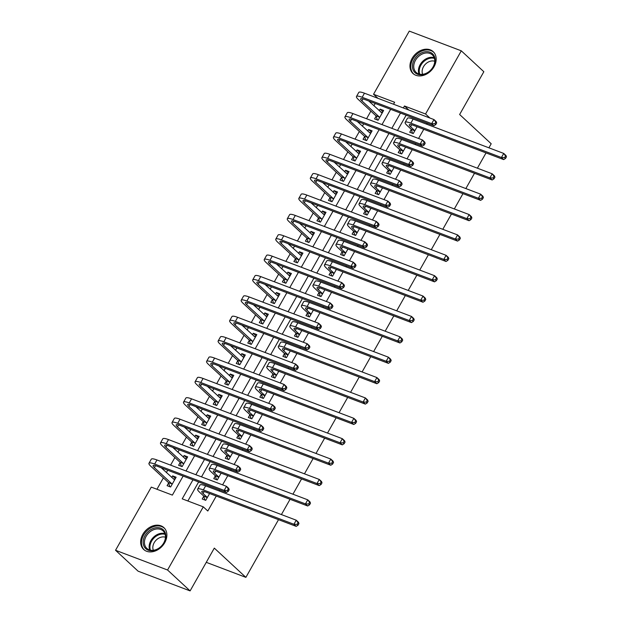 <?xml version="1.0" encoding="UTF-8"?>
<svg xmlns="http://www.w3.org/2000/svg" width="622" height="622" viewBox="0 0 622 622"><rect width="100%" height="100%" fill="white"/><g stroke="black" fill="none" stroke-linecap="round" stroke-linejoin="round"><path stroke-width="0.93" d="M434.032 66.725A14.881 11.375 132.8 0 1 412.954 73.482A14.881 11.375 132.8 0 1 412.106 58.406A14.881 11.375 132.8 0 1 433.184 51.649A14.881 11.375 132.8 0 1 434.032 66.725M164.737 542.703A14.881 11.375 132.8 0 1 143.659 549.459A14.881 11.375 132.8 0 1 142.803 534.384A14.881 11.375 132.8 0 1 163.889 527.627A14.881 11.375 132.8 0 1 164.737 542.703M278.524 519.665L245.884 577.364L214.31 548.114L190.107 590.9L138.092 571.175L115.544 550.276L151.286 487.112L172.372 495.112L183.132 476.079M375.214 103.462L373.9 105.787M370.883 111.128L366.568 118.748M363.683 123.84L362.369 126.165M359.353 131.499L355.038 139.126M352.161 144.218L350.847 146.535M347.822 151.877L343.515 159.496M340.631 164.589L339.317 166.914M336.3 172.255L331.985 179.875M329.1 184.967L327.786 187.292M324.77 192.626L320.454 200.253M317.578 205.346L316.256 207.67M313.239 213.004L308.924 220.623M306.047 225.716L304.733 228.041M301.709 233.382L297.402 241.002M294.517 246.094L293.203 248.419M290.186 253.753L285.871 261.38M282.987 266.473L281.673 268.797M278.656 274.131L274.341 281.758M271.464 286.843L270.15 289.168M267.126 294.509L262.818 302.129M259.934 307.221L258.62 309.546M255.603 314.88L251.288 322.507M248.403 327.6L247.089 329.924M244.073 335.258L239.758 342.885M236.881 347.97L235.559 350.295M232.542 355.636L228.227 363.256M225.351 368.348L224.037 370.673M221.012 376.015L216.705 383.634M213.82 388.727L212.506 391.051M209.49 396.385L205.174 404.012M202.29 409.097L200.976 411.422M197.959 416.763L193.644 424.383M190.767 429.475L189.453 431.8M186.429 437.142L182.122 444.761M179.237 449.854L177.923 452.178M174.906 457.512L170.591 465.139M167.707 470.232L166.393 472.557M163.376 477.89L156.946 489.257M377.896 98.299L373.542 94.264L409.284 31.1L461.291 50.825L425.557 113.997L404.471 105.997L403.359 107.956M168.585 483.014L167.085 485.673L170.599 487.003L176.127 477.222L172.613 475.892L171.719 477.486M180.116 462.636L178.607 465.295L182.122 466.632L187.657 456.851L184.143 455.514L183.241 457.108M191.638 442.265L190.138 444.924L193.652 446.254L199.188 436.473L195.673 435.143L194.772 436.73M203.169 421.887L201.668 424.546L205.182 425.876L210.71 416.095L207.196 414.765L206.302 416.359M214.699 401.509L213.19 404.168L216.705 405.505L222.241 395.724L218.726 394.387L217.824 395.981M226.229 381.138L224.721 383.797L228.235 385.127L233.771 375.346L230.257 374.016L229.355 375.602M237.752 360.76L236.251 363.419L239.765 364.749L245.301 354.968L241.787 353.638L240.885 355.232M249.282 340.382L247.781 343.041L251.296 344.378L256.824 334.597L253.309 333.26L252.415 334.854M260.812 320.003L259.304 322.662L262.818 324L268.354 314.219L264.84 312.889L263.938 314.475M272.343 299.633L270.834 302.292L274.349 303.622L279.884 293.841L276.37 292.511L275.468 294.097M283.865 279.255L282.365 281.914L285.879 283.251L291.407 273.47L287.893 272.133L286.999 273.727M295.396 258.876L293.887 261.535L297.402 262.873L302.937 253.092L299.423 251.755L298.521 253.348M306.926 238.506L305.418 241.165L308.932 242.494L314.468 232.714L310.953 231.384L310.051 232.97M318.448 218.128L316.948 220.787L320.462 222.116L325.998 212.343L322.484 211.006L321.582 212.6M329.979 197.749L328.478 200.408L331.993 201.746L337.521 191.965L334.006 190.627L333.112 192.221M341.509 177.379L340.001 180.038L343.515 181.367L349.051 171.586L345.537 170.257L344.635 171.843M353.039 157.001L351.531 159.66L355.045 160.989L360.581 151.208L357.067 149.879L356.165 151.473M364.562 136.622L363.061 139.281L366.576 140.619L372.104 130.838L368.589 129.5L367.695 131.094M376.092 116.252L374.584 118.911L378.098 120.24L383.634 110.459L380.12 109.13L379.218 110.716M192.975 479.811L182.207 498.844L203.293 506.844L207.802 511.02L216.269 496.053M219.154 490.96L219.722 489.957M222.598 484.865L227.8 475.674M230.676 470.59L231.244 469.579M234.129 464.494L239.33 455.304M242.207 450.211L242.774 449.208M245.659 444.116L250.853 434.926M253.737 429.833L254.305 428.83M257.181 423.738L262.383 414.547M265.26 409.463L265.835 408.452M268.712 403.359L273.913 394.177M276.79 389.084L277.358 388.081M280.242 382.989L285.436 373.799M288.32 368.706L288.888 367.703M291.772 362.61L296.966 353.42M299.851 348.336L300.418 347.325M303.295 342.232L308.496 333.05M311.373 327.957L311.941 326.954M314.825 321.862L320.027 312.672M322.904 307.579L323.471 306.576M326.356 301.483L331.549 292.293M334.434 287.201L335.001 286.198M337.878 281.105L343.08 271.923M345.956 266.83L346.532 265.819M349.408 260.735L354.61 251.545M357.487 246.452L358.054 245.449M360.939 240.356L366.133 231.166M369.017 226.074L369.585 225.071M372.469 219.978L377.663 210.788M380.547 205.703L381.115 204.692M383.992 199.608L389.193 190.418M392.07 185.325L392.637 184.322M395.522 179.229L400.723 170.039M403.6 164.947L404.168 163.944M407.052 158.851L412.246 149.661M415.131 144.576L415.698 143.565M418.575 138.481L423.776 129.29M426.653 124.198L427.228 123.195M406.143 115.194L397.489 130.48M394.612 135.573L385.967 150.851M383.082 155.943L374.436 171.229M371.559 176.321L362.906 191.607M360.029 196.7L351.383 211.985M348.499 217.07L339.853 232.356M336.968 237.448L328.323 252.734M325.446 257.827L316.792 273.112M313.916 278.197L305.27 293.483M302.385 298.576L293.74 313.861M290.863 318.954L282.209 334.239M279.332 339.332L270.687 354.61M267.802 359.703L259.156 374.988M256.272 380.081L247.626 395.367M244.749 400.459L236.096 415.737M233.219 420.83L224.573 436.115M221.689 441.208L213.043 456.494M210.166 461.586L201.512 476.872M198.636 481.957L187.867 500.99M203.728 496.34L202.22 498.999L205.734 500.337L209.591 493.518M215.259 475.97L213.75 478.629L217.265 479.959L221.121 473.148M226.781 455.592L225.281 458.251L228.795 459.588L232.651 452.769M238.312 435.213L236.811 437.872L240.325 439.21L244.182 432.391M249.842 414.843L248.333 417.502L251.848 418.831L255.704 412.021M261.372 394.465L259.864 397.124L263.378 398.453L267.235 391.642M272.895 374.086L271.394 376.745L274.908 378.083L278.765 371.264M284.425 353.716L282.917 356.375L286.431 357.704L290.287 350.894M295.955 333.338L294.447 335.997L297.961 337.326L301.818 330.515M307.478 312.959L305.977 315.618L309.492 316.956L313.348 310.137M319.008 292.589L317.508 295.248L321.022 296.577L324.878 289.759M330.539 272.211L329.03 274.87L332.545 276.199L336.401 269.388M342.069 251.832L340.561 254.491L344.075 255.829L347.931 249.01M353.591 231.462L352.091 234.121L355.605 235.45L359.462 228.632M365.122 211.083L363.613 213.743L367.128 215.072L370.984 208.261M376.652 190.705L375.144 193.364L378.658 194.702L382.514 187.883M388.175 170.327L386.674 172.986L390.188 174.323L394.045 167.505M399.705 149.956L398.204 152.615L401.719 153.945L405.575 147.134M411.235 129.578L409.727 132.237L413.241 133.575L417.098 126.756M461.291 50.825L483.838 71.724L459.635 114.51L491.201 143.768L488.908 147.811M486.031 152.903L477.385 168.189M474.5 173.281L465.855 188.559M462.97 193.652L454.324 208.938M451.448 214.03L442.794 229.316M439.917 234.408L431.271 249.694M428.387 254.779L419.741 270.065M416.857 275.157L408.211 290.443M405.334 295.536L396.688 310.821M393.804 315.906L385.158 331.192M382.273 336.284L373.628 351.57M370.751 356.663L362.097 371.948M359.221 377.041L350.575 392.319M347.69 397.411L339.044 412.697M336.16 417.79L327.514 433.075M324.637 438.168L315.992 453.446M313.107 458.538L304.461 473.824M301.577 478.917L292.931 494.202M290.054 499.295L281.401 514.581M206.263 562.335L245.884 577.364M190.107 590.9L167.559 570.009L115.544 550.276M429.903 118.025L425.557 113.997M203.293 506.844L167.559 570.009M400.482 113.049L391.837 128.334M388.952 133.427L380.306 148.705M377.422 153.797L368.776 169.083M365.899 174.176L357.246 189.461M354.369 194.554L345.723 209.832M342.839 214.924L334.193 230.21M331.316 235.303L322.662 250.588M319.786 255.681L311.14 270.967M308.255 276.051L299.61 291.337M296.725 296.43L288.079 311.715M285.203 316.808L276.549 332.094M273.672 337.178L265.026 352.464M262.142 357.557L253.496 372.842M250.619 377.935L241.966 393.221M239.089 398.305L230.443 413.591M227.559 418.684L218.913 433.969M216.028 439.062L207.383 454.348M204.506 459.44L195.852 474.718M393.524 104.224L394.628 102.265L373.542 94.264M186.017 470.986L194.663 455.701M197.547 450.616L206.193 435.33M209.07 430.237L217.723 414.952M220.6 409.859L229.246 394.573M232.13 389.489L240.776 374.203M243.653 369.11L252.307 353.825M255.183 348.732L263.829 333.446M266.714 328.362L275.359 313.076M278.244 307.983L286.89 292.698M289.766 287.605L298.42 272.319M301.297 267.227L309.943 251.949M312.827 246.856L321.473 231.571M324.35 226.478L333.003 211.192M335.88 206.1L344.526 190.822M347.41 185.729L356.056 170.444M358.941 165.351L367.586 150.065M370.463 144.973L379.117 129.687M381.994 124.602L390.639 109.316M408.817 110.024L404.471 105.997M175.412 478.489L172.613 475.892M382.919 111.719L380.12 109.13M371.396 132.097L368.589 129.5M359.866 152.476L357.067 149.879M348.336 172.846L345.537 170.257M336.805 193.224L334.006 190.627M325.283 213.603L322.484 211.006M313.752 233.981L310.953 231.384M302.222 254.351L299.423 251.755M290.699 274.73L287.893 272.133M279.169 295.108L276.37 292.511M267.639 315.478L264.84 312.889M256.108 335.857L253.309 333.26M244.586 356.235L241.787 353.638M233.056 376.605L230.257 374.016M221.525 396.984L218.726 394.387M210.003 417.362L207.196 414.765M198.472 437.732L195.673 435.143M186.942 458.111L184.143 455.514M207.087 497.235L203.067 493.51A9.54 1.819 29.5 0 1 201.792 491.481A9.54 1.819 29.5 0 1 205.587 492.002L296.181 526.367L293.926 524.276L203.332 489.911A14.306 2.729 -150.5 0 0 197.64 489.133A14.306 2.729 -150.5 0 0 199.553 492.181L203.573 495.905L207.243 497.678M205.05 500.072L203.573 495.905M297.122 524.377L298.024 525.209L298.949 523.584L298.047 522.744L297.122 524.377L293.926 524.276L296.235 520.202L205.641 485.836A14.306 2.729 -150.5 0 0 199.95 485.059L197.64 489.133M298.047 522.744L296.235 520.202L298.49 522.293L298.949 523.584M298.024 525.209L296.181 526.367M175.023 479.181L173.18 478.839M169.907 486.746L168.43 482.571L171.944 483.908L154.396 467.651A9.54 1.819 29.5 0 1 153.121 465.614A9.54 1.819 29.5 0 1 156.915 466.135L226.424 492.5L224.169 490.416L154.66 464.043A14.306 2.729 -150.5 0 0 148.969 463.266A14.306 2.729 -150.5 0 0 150.882 466.313L168.43 482.571M171.944 483.908L172.1 484.344M174.626 479.889L161.238 467.775M227.364 490.509L228.266 491.349L229.191 489.716L228.29 488.876L227.364 490.509L224.169 490.416L226.478 486.334L156.969 459.969A14.306 2.729 -150.5 0 0 151.278 459.192L148.969 463.266M228.29 488.876L226.478 486.334L228.733 488.425L229.191 489.716M228.266 491.349L226.424 492.5M218.617 476.864L214.598 473.14A9.54 1.819 29.5 0 1 213.323 471.103A9.54 1.819 29.5 0 1 217.117 471.624L307.711 505.989L305.456 503.898L214.862 469.532A14.306 2.729 -150.5 0 0 209.171 468.755A14.306 2.729 -150.5 0 0 211.083 471.803L215.103 475.527L218.773 477.299M216.58 479.702L215.103 475.527M308.652 503.999L309.554 504.839L310.479 503.206L309.577 502.366L308.652 503.999L305.456 503.898L307.758 499.824L217.164 465.458A14.306 2.729 -150.5 0 0 211.472 464.681L209.171 468.755M309.577 502.366L307.758 499.824L310.02 501.915L310.479 503.206M309.554 504.839L307.711 505.989M230.14 456.486L226.12 452.762A9.54 1.819 29.5 0 1 224.853 450.732A9.54 1.819 29.5 0 1 228.639 451.253L319.242 485.619L316.987 483.527L226.385 449.162A14.306 2.729 -150.5 0 0 220.701 448.384A14.306 2.729 -150.5 0 0 222.606 451.432L226.626 455.156L230.295 456.929M228.103 459.324L226.626 455.156M320.182 483.621L321.084 484.46L322.002 482.827L321.1 481.996L320.182 483.621L316.987 483.527L319.288 479.453L228.694 445.088A14.306 2.729 -150.5 0 0 223.003 444.31L220.701 448.384M321.1 481.996L319.288 479.453L321.543 481.537L322.002 482.827M321.084 484.46L319.242 485.619M241.67 436.108L237.651 432.383A9.54 1.819 29.5 0 1 236.376 430.354A9.54 1.819 29.5 0 1 240.17 430.875L330.764 465.24L328.509 463.149L237.915 428.783A14.306 2.729 -150.5 0 0 232.224 428.006A14.306 2.729 -150.5 0 0 234.136 431.054L238.156 434.778L241.826 436.551M239.633 438.945L238.156 434.778M331.705 463.25L332.607 464.082L333.532 462.449L332.63 461.617L331.705 463.25L328.509 463.149L330.818 459.075L240.224 424.709A14.306 2.729 -150.5 0 0 234.533 423.932L232.224 428.006M332.63 461.617L330.818 459.075L333.073 461.166L333.532 462.449M332.607 464.082L330.764 465.24M186.553 458.803L184.703 458.461M181.437 466.368L179.96 462.2L183.474 463.53L165.926 447.272A9.54 1.819 29.5 0 1 164.651 445.243A9.54 1.819 29.5 0 1 168.445 445.756L237.954 472.129L235.699 470.038L166.191 443.673A14.306 2.729 -150.5 0 0 160.499 442.887A14.306 2.729 -150.5 0 0 162.412 445.935L179.96 462.2M183.474 463.53L183.63 463.973M186.149 459.51L172.76 447.397M238.895 470.131L239.797 470.971L240.722 469.338L239.82 468.506L238.895 470.131L235.699 470.038L238.008 465.964L168.492 439.591A14.306 2.729 -150.5 0 0 162.809 438.813L160.499 442.887M239.82 468.506L238.008 465.964L240.263 468.047L240.722 469.338M239.797 470.971L237.954 472.129M198.084 438.424L196.233 438.09M192.96 445.99L191.483 441.822L194.997 443.159L177.457 426.894A9.54 1.819 29.5 0 1 176.181 424.865A9.54 1.819 29.5 0 1 179.968 425.386L249.484 451.751L247.229 449.659L177.713 423.294A14.306 2.729 -150.5 0 0 172.03 422.517A14.306 2.729 -150.5 0 0 173.942 425.565L191.483 441.822M194.997 443.159L195.153 443.595M197.679 439.132L184.291 427.019M250.425 449.76L251.327 450.592L252.244 448.967L251.342 448.128L250.425 449.76L247.229 449.659L249.531 445.585L180.022 419.22A14.306 2.729 -150.5 0 0 174.331 418.443L172.03 422.517M251.342 448.128L249.531 445.585L251.786 447.677L252.244 448.967M251.327 450.592L249.484 451.751M209.606 418.054L207.764 417.712M204.49 425.619L203.013 421.444L206.527 422.781L188.979 406.516A9.54 1.819 29.5 0 1 187.704 404.487A9.54 1.819 29.5 0 1 191.498 405.008L261.015 431.373L258.76 429.281L189.243 402.916A14.306 2.729 -150.5 0 0 183.552 402.139A14.306 2.729 -150.5 0 0 185.465 405.186L203.013 421.444M206.527 422.781L206.683 423.217M209.21 418.754L195.821 406.648M261.955 429.382L262.857 430.214L263.775 428.589L262.873 427.749L261.955 429.382L258.76 429.281L261.061 425.207L191.553 398.842A14.306 2.729 -150.5 0 0 185.861 398.064L183.552 402.139M262.873 427.749L261.061 425.207L263.316 427.298L263.775 428.589M262.857 430.214L261.015 431.373M253.201 415.737L249.181 412.013A9.54 1.819 29.5 0 1 247.906 409.976A9.54 1.819 29.5 0 1 251.7 410.497L342.294 444.862L340.04 442.771L249.445 408.405A14.306 2.729 -150.5 0 0 243.754 407.628A14.306 2.729 -150.5 0 0 245.667 410.675L249.686 414.4L253.356 416.172M251.164 418.575L249.686 414.4M343.235 442.872L344.137 443.704L345.062 442.079L344.16 441.239L343.235 442.872L340.04 442.771L342.349 438.697L251.747 404.331A14.306 2.729 -150.5 0 0 246.063 403.554L243.754 407.628M344.16 441.239L342.349 438.697L344.604 440.788L345.062 442.079M344.137 443.704L342.294 444.862M221.137 397.676L219.294 397.334M216.021 405.241L214.543 401.073L218.058 402.403L200.509 386.145A9.54 1.819 29.5 0 1 199.234 384.108A9.54 1.819 29.5 0 1 203.029 384.629L272.537 411.002L270.282 408.911L200.774 382.538A14.306 2.729 -150.5 0 0 195.083 381.76A14.306 2.729 -150.5 0 0 196.995 384.808L214.543 401.073M218.058 402.403L218.213 402.846M220.74 398.383L207.351 386.27M273.478 409.004L274.38 409.844L275.305 408.211L274.403 407.379L273.478 409.004L270.282 408.911L272.591 404.836L203.075 378.464A14.306 2.729 -150.5 0 0 197.392 377.686L195.083 381.76M274.403 407.379L272.591 404.836L274.846 406.92L275.305 408.211M274.38 409.844L272.537 411.002M164.628 531.483A12.875 9.843 132.8 0 1 159.597 547.827A12.875 9.843 132.8 0 1 144.358 546.94A12.875 9.843 132.8 0 1 149.389 530.589A12.875 9.843 132.8 0 1 164.628 531.483M145.556 546.785A11.927 9.12 -47.2 0 0 146.839 548.379A11.927 9.12 -47.2 0 0 160.686 546.761A11.927 9.12 -47.2 0 0 164.325 532.471A11.927 9.12 -47.2 0 0 163.05 530.885A11.927 9.12 -47.2 0 0 149.202 532.494A11.927 9.12 -47.2 0 0 145.556 546.785M164.791 528.607A14.788 11.305 -47.2 0 0 164.542 528.366A14.788 11.305 -47.2 0 0 147.375 530.364A14.788 11.305 -47.2 0 0 142.858 548.083A14.788 11.305 -47.2 0 0 144.444 550.058A14.788 11.305 -47.2 0 0 144.701 550.291M153.362 550.283A9.392 7.176 132.8 0 1 155.834 540.456A9.392 7.176 132.8 0 1 165.444 537.245M414.299 59.634A12.875 9.843 132.8 0 1 430.012 52.225A12.875 9.843 132.8 0 1 433.277 66.834A12.875 9.843 132.8 0 1 417.564 74.236A12.875 9.843 132.8 0 1 414.299 59.634M433.029 66.982A11.927 9.12 -47.2 0 0 432.344 54.899A11.927 9.12 -47.2 0 0 415.457 60.318A11.927 9.12 -47.2 0 0 416.134 72.393A11.927 9.12 -47.2 0 0 433.029 66.982M422.657 74.298A9.392 7.176 132.8 0 1 423.481 66.733A9.392 7.176 132.8 0 1 434.739 61.267M434.094 52.629A14.788 11.305 -47.2 0 0 433.837 52.388A14.788 11.305 -47.2 0 0 412.899 59.098A14.788 11.305 -47.2 0 0 413.739 74.08A14.788 11.305 -47.2 0 0 414.003 74.306M264.731 395.359L260.711 391.635A9.54 1.819 29.5 0 1 259.436 389.605A9.54 1.819 29.5 0 1 263.23 390.118L353.825 424.484L351.57 422.4L260.976 388.035A14.306 2.729 -150.5 0 0 255.284 387.257A14.306 2.729 -150.5 0 0 257.197 390.305L261.217 394.029L264.886 395.794M262.694 398.197L261.217 394.029M354.765 422.493L355.667 423.333L356.585 421.7L355.683 420.869L354.765 422.493L351.57 422.4L353.871 418.326L263.277 383.961A14.306 2.729 -150.5 0 0 257.586 383.183L255.284 387.257M355.683 420.869L353.871 418.326L356.126 420.41L356.585 421.7M355.667 423.333L353.825 424.484M276.254 374.98L272.234 371.256A9.54 1.819 29.5 0 1 270.959 369.227A9.54 1.819 29.5 0 1 274.753 369.748L365.355 404.113L363.1 402.022L272.498 367.656A14.306 2.729 -150.5 0 0 266.807 366.879A14.306 2.729 -150.5 0 0 268.72 369.927L272.739 373.651L276.409 375.424M274.216 377.818L272.739 373.651M366.296 402.123L367.198 402.955L368.115 401.322L367.213 400.49L366.296 402.123L363.1 402.022L365.402 397.948L274.807 363.582A14.306 2.729 -150.5 0 0 269.116 362.805L266.807 366.879M367.213 400.49L365.402 397.948L367.656 400.039L368.115 401.322M367.198 402.955L365.355 404.113M287.784 354.61L283.764 350.886A9.54 1.819 29.5 0 1 282.489 348.849A9.54 1.819 29.5 0 1 286.283 349.37L376.878 383.735L374.623 381.644L284.029 347.278A14.306 2.729 -150.5 0 0 278.337 346.501A14.306 2.729 -150.5 0 0 280.25 349.548L284.27 353.273L287.939 355.045M285.747 357.448L284.27 353.273M377.818 381.745L378.72 382.577L379.645 380.952L378.744 380.112L377.818 381.745L374.623 381.644L376.932 377.57L286.338 343.204A14.306 2.729 -150.5 0 0 280.646 342.427L278.337 346.501M378.744 380.112L376.932 377.57L379.187 379.661L379.645 380.952M378.72 382.577L376.878 383.735M299.314 334.232L295.294 330.507A9.54 1.819 29.5 0 1 294.019 328.478A9.54 1.819 29.5 0 1 297.814 328.991L388.408 363.357L386.153 361.273L295.559 326.908A14.306 2.729 -150.5 0 0 289.868 326.13A14.306 2.729 -150.5 0 0 291.78 329.17L295.8 332.894L299.47 334.667M297.277 337.07L295.8 332.894M389.349 361.366L390.251 362.206L391.176 360.573L390.274 359.741L389.349 361.366L386.153 361.273L388.455 357.199L297.86 322.826A14.306 2.729 -150.5 0 0 292.169 322.048L289.868 326.13M390.274 359.741L388.455 357.199L390.717 359.283L391.176 360.573M390.251 362.206L388.408 363.357M310.837 313.853L306.817 310.129A9.54 1.819 29.5 0 1 305.55 308.1A9.54 1.819 29.5 0 1 309.336 308.621L399.938 342.986L397.683 340.895L307.081 306.529A14.306 2.729 -150.5 0 0 301.398 305.752A14.306 2.729 -150.5 0 0 303.303 308.8L307.322 312.524L310.992 314.297M308.8 316.691L307.322 312.524M400.879 340.996L401.781 341.828L402.698 340.195L401.796 339.363L400.879 340.996L397.683 340.895L399.985 336.821L309.391 302.455A14.306 2.729 -150.5 0 0 303.699 301.678L301.398 305.752M401.796 339.363L399.985 336.821L402.24 338.912L402.698 340.195M401.781 341.828L399.938 342.986M232.667 377.297L230.816 376.963M227.551 384.863L226.074 380.695L229.588 382.025L212.04 365.767A9.54 1.819 29.5 0 1 210.765 363.738A9.54 1.819 29.5 0 1 214.559 364.259L284.067 390.624L281.813 388.532L212.304 362.167A14.306 2.729 -150.5 0 0 206.613 361.39A14.306 2.729 -150.5 0 0 208.525 364.438L226.074 380.695M229.588 382.025L229.743 382.468M232.263 378.005L218.874 365.892M285.008 388.633L285.91 389.465L286.835 387.833L285.933 387.001L285.008 388.633L281.813 388.532L284.114 384.458L214.606 358.093A14.306 2.729 -150.5 0 0 208.914 357.316L206.613 361.39M285.933 387.001L284.114 384.458L286.377 386.55L286.835 387.833M285.91 389.465L284.067 390.624M244.189 356.927L242.347 356.585M239.073 364.492L237.596 360.317L241.111 361.654L223.562 345.389A9.54 1.819 29.5 0 1 222.287 343.36A9.54 1.819 29.5 0 1 226.081 343.88L295.598 370.245L293.343 368.154L223.827 341.789A14.306 2.729 -150.5 0 0 218.143 341.012A14.306 2.729 -150.5 0 0 220.048 344.059L237.596 360.317M241.111 361.654L241.266 362.09M243.793 357.627L230.404 345.521M296.538 368.255L297.44 369.087L298.358 367.462L297.456 366.622L296.538 368.255L293.343 368.154L295.644 364.08L226.136 337.715A14.306 2.729 -150.5 0 0 220.445 336.937L218.143 341.012M297.456 366.622L295.644 364.08L297.899 366.171L298.358 367.462M297.44 369.087L295.598 370.245M255.72 336.549L253.877 336.207M250.604 344.114L249.127 339.946L252.641 341.276L235.093 325.018A9.54 1.819 29.5 0 1 233.818 322.981A9.54 1.819 29.5 0 1 237.612 323.502L307.12 349.867L304.866 347.784L235.357 321.411A14.306 2.729 -150.5 0 0 229.666 320.633A14.306 2.729 -150.5 0 0 231.578 323.681L249.127 339.946M252.641 341.276L252.796 341.719M255.323 337.256L241.935 325.143M308.061 347.877L308.963 348.717L309.888 347.084L308.986 346.252L308.061 347.877L304.866 347.784L307.175 343.709L237.666 317.337A14.306 2.729 -150.5 0 0 231.975 316.559L229.666 320.633M308.986 346.252L307.175 343.709L309.429 345.793L309.888 347.084M308.963 348.717L307.12 349.867M267.25 316.17L265.4 315.836M262.134 323.735L260.657 319.568L264.171 320.898L246.623 304.64A9.54 1.819 29.5 0 1 245.348 302.611A9.54 1.819 29.5 0 1 249.142 303.124L318.651 329.497L316.396 327.405L246.887 301.04A14.306 2.729 -150.5 0 0 241.196 300.263A14.306 2.729 -150.5 0 0 243.109 303.311L260.657 319.568M264.171 320.898L264.327 321.341M266.846 316.878L253.457 304.764M319.591 327.506L320.493 328.338L321.418 326.705L320.517 325.874L319.591 327.506L316.396 327.405L318.705 323.331L249.189 296.966A14.306 2.729 -150.5 0 0 243.505 296.189L241.196 300.263M320.517 325.874L318.705 323.331L320.96 325.423L321.418 326.705M320.493 328.338L318.651 329.497M278.78 295.792L276.93 295.458M273.657 303.365L272.179 299.19L275.694 300.527L258.153 284.262A9.54 1.819 29.5 0 1 256.878 282.233A9.54 1.819 29.5 0 1 260.665 282.753L330.181 309.118L327.926 307.027L258.41 280.662A14.306 2.729 -150.5 0 0 252.726 279.884A14.306 2.729 -150.5 0 0 254.639 282.932L272.179 299.19M275.694 300.527L275.849 300.962M278.376 296.5L264.988 284.394M331.122 307.128L332.024 307.96L332.941 306.335L332.039 305.495L331.122 307.128L327.926 307.027L330.228 302.953L260.719 276.588A14.306 2.729 -150.5 0 0 255.028 275.81L252.726 279.884M332.039 305.495L330.228 302.953L332.482 305.044L332.941 306.335M332.024 307.96L330.181 309.118M322.367 293.483L318.347 289.759A9.54 1.819 29.5 0 1 317.072 287.722A9.54 1.819 29.5 0 1 320.866 288.243L411.461 322.608L409.206 320.517L318.612 286.151A14.306 2.729 -150.5 0 0 312.92 285.374A14.306 2.729 -150.5 0 0 314.833 288.421L318.853 292.146L322.523 293.918M320.33 296.313L318.853 292.146M412.402 320.618L413.303 321.45L414.229 319.825L413.327 318.985L412.402 320.618L409.206 320.517L411.515 316.442L320.921 282.077A14.306 2.729 -150.5 0 0 315.23 281.3L312.92 285.374M413.327 318.985L411.515 316.442L413.77 318.534L414.229 319.825M413.303 321.45L411.461 322.608M290.303 275.422L288.46 275.079M285.187 282.987L283.71 278.819L287.224 280.149L269.676 263.891A9.54 1.819 29.5 0 1 268.401 261.854A9.54 1.819 29.5 0 1 272.195 262.375L341.711 288.74L339.457 286.656L269.94 260.284A14.306 2.729 -150.5 0 0 264.249 259.506A14.306 2.729 -150.5 0 0 266.162 262.554L283.71 278.819M287.224 280.149L287.38 280.592M289.906 276.129L276.518 264.016M342.652 286.75L343.554 287.589L344.471 285.957L343.569 285.125L342.652 286.75L339.457 286.656L341.758 282.582L272.249 256.21A14.306 2.729 -150.5 0 0 266.558 255.432L264.249 259.506M343.569 285.125L341.758 282.582L344.013 284.666L344.471 285.957M343.554 287.589L341.711 288.74M333.897 273.105L329.878 269.38A9.54 1.819 29.5 0 1 328.603 267.351A9.54 1.819 29.5 0 1 332.397 267.864L422.991 302.23L420.736 300.146L330.142 265.781A14.306 2.729 -150.5 0 0 324.451 265.003A14.306 2.729 -150.5 0 0 326.363 268.043L330.383 271.767L334.053 273.54M331.86 275.943L330.383 271.767M423.932 300.239L424.834 301.079L425.759 299.446L424.857 298.607L423.932 300.239L420.736 300.146L423.046 296.064L332.443 261.699A14.306 2.729 -150.5 0 0 326.76 260.921L324.451 265.003M424.857 298.607L423.046 296.064L425.3 298.156L425.759 299.446M424.834 301.079L422.991 302.23M301.833 255.043L299.991 254.701M296.717 262.608L295.24 258.441L298.754 259.771L281.206 243.513A9.54 1.819 29.5 0 1 279.931 241.484A9.54 1.819 29.5 0 1 283.725 241.997L353.234 268.37L350.979 266.278L281.471 239.913A14.306 2.729 -150.5 0 0 275.779 239.136A14.306 2.729 -150.5 0 0 277.692 242.176L295.24 258.441M298.754 259.771L298.91 260.214M301.437 255.751L288.048 243.637M354.175 266.372L355.076 267.211L356.002 265.578L355.1 264.747L354.175 266.372L350.979 266.278L353.288 262.204L283.772 235.831A14.306 2.729 -150.5 0 0 278.088 235.054L275.779 239.136M355.1 264.747L353.288 262.204L355.543 264.296L356.002 265.578M355.076 267.211L353.234 268.37M345.428 252.726L341.408 249.002A9.54 1.819 29.5 0 1 340.133 246.973A9.54 1.819 29.5 0 1 343.927 247.494L434.521 281.859L432.267 279.768L341.672 245.402A14.306 2.729 -150.5 0 0 335.981 244.625A14.306 2.729 -150.5 0 0 337.894 247.673L341.913 251.397L345.583 253.17M343.391 255.564L341.913 251.397M435.462 279.861L436.364 280.701L437.282 279.068L436.38 278.236L435.462 279.861L432.267 279.768L434.568 275.694L343.974 241.328A14.306 2.729 -150.5 0 0 338.282 240.551L335.981 244.625M436.38 278.236L434.568 275.694L436.823 277.785L437.282 279.068M436.364 280.701L434.521 281.859M313.364 234.665L311.513 234.331M308.248 242.238L306.77 238.063L310.285 239.4L292.737 223.135A9.54 1.819 29.5 0 1 291.461 221.105A9.54 1.819 29.5 0 1 295.256 221.626L364.764 247.991L362.509 245.9L293.001 219.535A14.306 2.729 -150.5 0 0 287.31 218.757A14.306 2.729 -150.5 0 0 289.222 221.805L306.77 238.063M310.285 239.4L310.44 239.835M312.959 235.373L299.571 223.259M365.705 246.001L366.607 246.833L367.532 245.208L366.63 244.368L365.705 246.001L362.509 245.9L364.819 241.826L295.302 215.461A14.306 2.729 -150.5 0 0 289.611 214.683L287.31 218.757M366.63 244.368L364.819 241.826L367.073 243.917L367.532 245.208M366.607 246.833L364.764 247.991M356.95 232.356L352.931 228.624A9.54 1.819 29.5 0 1 351.655 226.595A9.54 1.819 29.5 0 1 355.45 227.116L446.052 261.481L443.797 259.39L353.195 225.024A14.306 2.729 -150.5 0 0 347.504 224.247A14.306 2.729 -150.5 0 0 349.416 227.294L353.436 231.019L357.106 232.791M354.913 235.186L353.436 231.019M446.993 259.491L447.894 260.323L448.812 258.698L447.91 257.858L446.993 259.491L443.797 259.39L446.098 255.315L355.504 220.95A14.306 2.729 -150.5 0 0 349.813 220.172L347.504 224.247M447.91 257.858L446.098 255.315L448.353 257.407L448.812 258.698M447.894 260.323L446.052 261.481M324.886 214.295L323.043 213.952M319.77 221.86L318.293 217.692L321.807 219.022L304.259 202.764A9.54 1.819 29.5 0 1 302.984 200.727A9.54 1.819 29.5 0 1 306.778 201.248L376.294 227.613L374.04 225.529L304.523 199.157A14.306 2.729 -150.5 0 0 298.84 198.379A14.306 2.729 -150.5 0 0 300.745 201.427L318.293 217.692M321.807 219.022L321.963 219.457M324.49 215.002L311.101 202.889M377.235 225.623L378.137 226.462L379.055 224.83L378.153 223.99L377.235 225.623L374.04 225.529L376.341 221.448L306.833 195.083A14.306 2.729 -150.5 0 0 301.141 194.305L298.84 198.379M378.153 223.99L376.341 221.448L378.596 223.539L379.055 224.83M378.137 226.462L376.294 227.613M368.481 211.978L364.461 208.253A9.54 1.819 29.5 0 1 363.186 206.224A9.54 1.819 29.5 0 1 366.98 206.737L457.574 241.103L455.32 239.019L364.725 204.646A14.306 2.729 -150.5 0 0 359.034 203.868A14.306 2.729 -150.5 0 0 360.947 206.916L364.966 210.64L368.636 212.413M366.444 214.815L364.966 210.64M458.515 239.112L459.417 239.952L460.342 238.319L459.44 237.48L458.515 239.112L455.32 239.019L457.629 234.937L367.034 200.572A14.306 2.729 -150.5 0 0 361.343 199.794L359.034 203.868M459.44 237.48L457.629 234.937L459.883 237.029L460.342 238.319M459.417 239.952L457.574 241.103M336.416 193.916L334.574 193.574M331.301 201.481L329.823 197.314L333.338 198.643L315.789 182.386A9.54 1.819 29.5 0 1 314.514 180.357A9.54 1.819 29.5 0 1 318.308 180.87L387.817 207.243L385.562 205.151L316.054 178.786A14.306 2.729 -150.5 0 0 310.362 178.009A14.306 2.729 -150.5 0 0 312.275 181.049L329.823 197.314M333.338 198.643L333.493 199.087M336.02 194.624L322.631 182.51M388.758 205.244L389.66 206.084L390.585 204.451L389.683 203.619L388.758 205.244L385.562 205.151L387.871 201.077L318.363 174.704A14.306 2.729 -150.5 0 0 312.672 173.927L310.362 178.009M389.683 203.619L387.871 201.077L390.126 203.161L390.585 204.451M389.66 206.084L387.817 207.243M380.011 191.599L375.991 187.875A9.54 1.819 29.5 0 1 374.716 185.846A9.54 1.819 29.5 0 1 378.51 186.367L469.105 220.732L466.85 218.641L376.256 184.275A14.306 2.729 -150.5 0 0 370.564 183.498A14.306 2.729 -150.5 0 0 372.477 186.546L376.497 190.27L380.166 192.042M377.974 194.437L376.497 190.27M470.045 218.734L470.947 219.574L471.873 217.941L470.971 217.109L470.045 218.734L466.85 218.641L469.151 214.567L378.557 180.201A14.306 2.729 -150.5 0 0 372.866 179.424L370.564 183.498M470.971 217.109L469.151 214.567L471.414 216.65L471.873 217.941M470.947 219.574L469.105 220.732M347.947 173.538L346.096 173.204M342.831 181.111L341.354 176.936L344.868 178.273L327.32 162.008A9.54 1.819 29.5 0 1 326.045 159.978A9.54 1.819 29.5 0 1 329.839 160.499L399.347 186.864L397.093 184.773L327.584 158.408A14.306 2.729 -150.5 0 0 321.893 157.63A14.306 2.729 -150.5 0 0 323.805 160.678L341.354 176.936M344.868 178.273L345.023 178.708M347.542 174.246L334.154 162.132M400.288 184.874L401.19 185.706L402.115 184.081L401.213 183.241L400.288 184.874L397.093 184.773L399.402 180.699L329.885 154.334A14.306 2.729 -150.5 0 0 324.202 153.556L321.893 157.63M401.213 183.241L399.402 180.699L401.656 182.79L402.115 184.081M401.19 185.706L399.347 186.864M391.533 171.221L387.514 167.497A9.54 1.819 29.5 0 1 386.246 165.468A9.54 1.819 29.5 0 1 390.033 165.988L480.635 200.354L478.38 198.262L387.778 163.897A14.306 2.729 -150.5 0 0 382.095 163.12A14.306 2.729 -150.5 0 0 383.999 166.167L388.019 169.892L391.689 171.664M389.496 174.059L388.019 169.892M481.576 198.364L482.478 199.195L483.395 197.571L482.493 196.731L481.576 198.364L478.38 198.262L480.682 194.188L390.087 159.823A14.306 2.729 -150.5 0 0 384.396 159.045L382.095 163.12M482.493 196.731L480.682 194.188L482.936 196.28L483.395 197.571M482.478 199.195L480.635 200.354M403.064 150.851L399.044 147.126A9.54 1.819 29.5 0 1 397.769 145.089A9.54 1.819 29.5 0 1 401.563 145.61L492.157 179.976L489.903 177.884L399.308 143.519A14.306 2.729 -150.5 0 0 393.617 142.741A14.306 2.729 -150.5 0 0 395.53 145.789L399.549 149.513L403.219 151.286M401.027 153.688L399.549 149.513M493.098 177.985L494 178.817L494.925 177.192L494.023 176.353L493.098 177.985L489.903 177.884L492.212 173.81L401.618 139.445A14.306 2.729 -150.5 0 0 395.926 138.667L393.617 142.741M494.023 176.353L492.212 173.81L494.467 175.902L494.925 177.192M494 178.817L492.157 179.976M414.594 130.472L410.574 126.748A9.54 1.819 29.5 0 1 409.299 124.719A9.54 1.819 29.5 0 1 413.094 125.232L503.688 159.605L501.433 157.514L410.839 123.148A14.306 2.729 -150.5 0 0 405.147 122.371A14.306 2.729 -150.5 0 0 407.06 125.419L411.08 129.143L414.75 130.915M412.557 133.31L411.08 129.143M504.629 157.607L505.531 158.447L506.456 156.814L505.554 155.982L504.629 157.607L501.433 157.514L503.742 153.44L413.14 119.074A14.306 2.729 -150.5 0 0 407.457 118.297L405.147 122.371M505.554 155.982L503.742 153.44L505.997 155.523L506.456 156.814M505.531 158.447L503.688 159.605M359.477 153.167L357.627 152.825M354.353 160.733L352.876 156.557L356.39 157.895L338.85 141.629A9.54 1.819 29.5 0 1 337.575 139.6A9.54 1.819 29.5 0 1 341.361 140.121L410.878 166.486L408.623 164.402L339.107 138.03A14.306 2.729 -150.5 0 0 333.423 137.252A14.306 2.729 -150.5 0 0 335.336 140.3L352.876 156.557M356.39 157.895L356.546 158.33M359.073 153.867L345.684 141.762M411.818 164.496L412.72 165.335L413.638 163.703L412.736 162.863L411.818 164.496L408.623 164.402L410.924 160.32L341.416 133.955A14.306 2.729 -150.5 0 0 335.724 133.178L333.423 137.252M412.736 162.863L410.924 160.32L413.179 162.412L413.638 163.703M412.72 165.335L410.878 166.486M371 132.789L369.157 132.447M365.884 140.354L364.406 136.187L367.921 137.516L350.373 121.259A9.54 1.819 29.5 0 1 349.097 119.23A9.54 1.819 29.5 0 1 352.892 119.743L422.408 146.116L420.153 144.024L350.637 117.651A14.306 2.729 -150.5 0 0 344.946 116.874A14.306 2.729 -150.5 0 0 346.858 119.922L364.406 136.187M367.921 137.516L368.076 137.96M370.603 133.497L357.215 121.383M423.349 144.117L424.251 144.957L425.168 143.324L424.266 142.492L423.349 144.117L420.153 144.024L422.455 139.95L352.946 113.577A14.306 2.729 -150.5 0 0 347.255 112.8L344.946 116.874M424.266 142.492L422.455 139.95L424.709 142.034L425.168 143.324M424.251 144.957L422.408 146.116M382.53 112.411L380.687 112.077M377.414 119.976L375.937 115.809L379.451 117.146L361.903 100.881A9.54 1.819 29.5 0 1 360.628 98.851A9.54 1.819 29.5 0 1 364.422 99.372L433.931 125.737L431.676 123.646L362.167 97.281A14.306 2.729 -150.5 0 0 356.476 96.503A14.306 2.729 -150.5 0 0 358.389 99.551L375.937 115.809M379.451 117.146L379.607 117.581M382.133 113.118L368.745 101.005M434.871 123.747L435.773 124.579L436.698 122.954L435.797 122.114L434.871 123.747L431.676 123.646L433.985 119.572L364.469 93.207A14.306 2.729 -150.5 0 0 358.785 92.429L356.476 96.503M435.797 122.114L433.985 119.572L436.24 121.663L436.698 122.954M435.773 124.579L433.931 125.737M203.067 493.51L204.187 491.528M203.332 489.911L205.641 485.836M154.396 467.651L155.523 465.66M154.66 464.043L156.969 459.969M214.598 473.14L215.717 471.149M214.862 469.532L217.164 465.458M226.12 452.762L227.248 450.779M226.385 449.162L228.694 445.088M237.651 432.383L238.778 430.401M237.915 428.783L240.224 424.709M165.926 447.272L167.046 445.282M166.191 443.673L168.492 439.591M177.457 426.894L178.576 424.912M177.713 423.294L180.022 419.22M188.979 406.516L190.107 404.533M189.243 402.916L191.553 398.842M249.181 412.013L250.301 410.022M249.445 408.405L251.747 404.331M200.509 386.145L201.629 384.155M200.774 382.538L203.075 378.464M149.708 549.996A11.927 9.12 132.8 0 1 152.958 537.789A11.927 9.12 132.8 0 1 164.884 533.622M165.125 534.36A11.53 8.817 -47.2 0 0 153.618 538.403A11.53 8.817 -47.2 0 0 150.47 550.182M419.003 74.018A11.927 9.12 132.8 0 1 420.153 64.672A11.927 9.12 132.8 0 1 434.179 57.636M434.42 58.382A11.53 8.817 -47.2 0 0 420.892 65.193A11.53 8.817 -47.2 0 0 419.764 74.205M260.711 391.635L261.831 389.652M260.976 388.035L263.277 383.961M272.234 371.256L273.361 369.274M272.498 367.656L274.807 363.582M283.764 350.886L284.884 348.895M284.029 347.278L286.338 343.204M295.294 330.507L296.414 328.525M295.559 326.908L297.86 322.826M306.817 310.129L307.944 308.147M307.081 306.529L309.391 302.455M212.04 365.767L213.159 363.784M212.304 362.167L214.606 358.093M223.562 345.389L224.69 343.406M223.827 341.789L226.136 337.715M235.093 325.018L236.22 323.028M235.357 321.411L237.666 317.337M246.623 304.64L247.743 302.657M246.887 301.04L249.189 296.966M258.153 284.262L259.273 282.279M258.41 280.662L260.719 276.588M318.347 289.759L319.475 287.768M318.612 286.151L320.921 282.077M269.676 263.891L270.803 261.901M269.94 260.284L272.249 256.21M329.878 269.38L330.997 267.398M330.142 265.781L332.443 261.699M281.206 243.513L282.326 241.53M281.471 239.913L283.772 235.831M341.408 249.002L342.528 247.02M341.672 245.402L343.974 241.328M292.737 223.135L293.856 221.152M293.001 219.535L295.302 215.461M352.931 228.624L354.058 226.641M353.195 225.024L355.504 220.95M304.259 202.764L305.386 200.774M304.523 199.157L306.833 195.083M364.461 208.253L365.58 206.263M364.725 204.646L367.034 200.572M315.789 182.386L316.917 180.403M316.054 178.786L318.363 174.704M375.991 187.875L377.111 185.892M376.256 184.275L378.557 180.201M327.32 162.008L328.439 160.025M327.584 158.408L329.885 154.334M387.514 167.497L388.641 165.514M387.778 163.897L390.087 159.823M399.044 147.126L400.171 145.136M399.308 143.519L401.618 139.445M410.574 126.748L411.694 124.765M410.839 123.148L413.14 119.074M338.85 141.629L339.97 139.647M339.107 138.03L341.416 133.955M350.373 121.259L351.5 119.269M350.637 117.651L352.946 113.577M361.903 100.881L363.023 98.898M362.167 97.281L364.469 93.207"/></g></svg>
